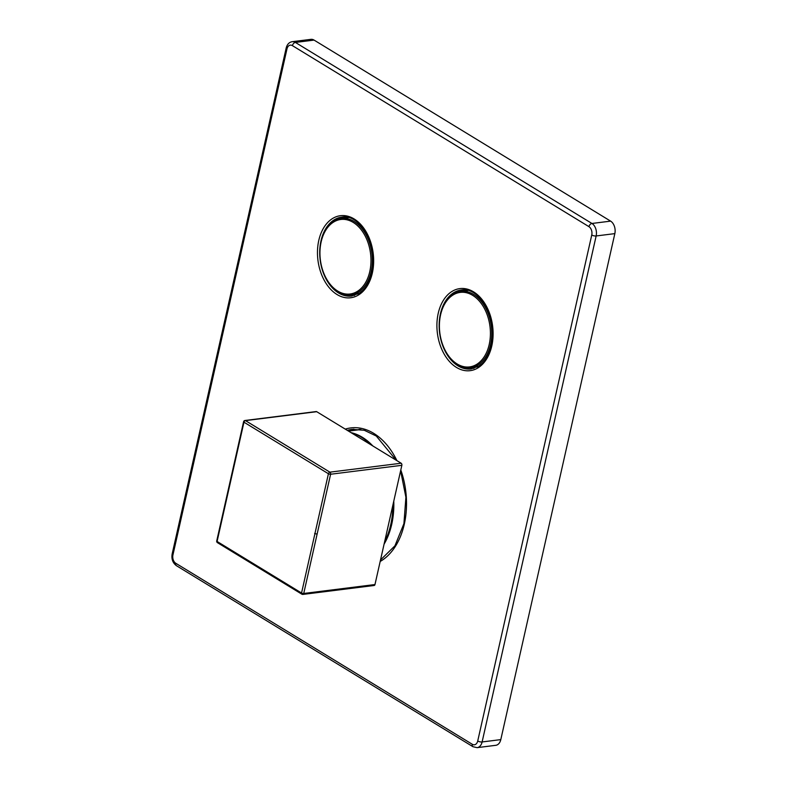 <?xml version="1.0" encoding="UTF-8"?>
<svg xmlns="http://www.w3.org/2000/svg" width="787" height="787" viewBox="0 0 787 787"><rect width="100%" height="100%" fill="white"/><g stroke="black" fill="none" stroke-linecap="round" stroke-linejoin="round"><path stroke-width="1.18" d="M353.894 429.19A67.771 45.607 -97.1 0 0 348.1 430.853M477.729 740.99L591.755 234.998A6.365 4.279 -97.1 0 0 588.951 226.666L292.4 45.636A6.365 4.279 -97.1 0 0 286.97 48.942L172.943 554.933A6.365 4.279 -97.1 0 0 175.747 563.256L472.298 744.286A6.365 4.279 -97.1 0 0 477.729 740.99A3.178 1.112 12.7 0 0 482.116 741.954L500.798 739.613A9.542 6.424 82.9 0 1 495.81 745.309L477.129 747.65A9.542 6.424 -97.1 0 0 482.116 741.954L596.153 235.962A9.542 6.424 -97.1 0 0 591.942 223.469L295.391 42.439A9.542 6.424 -97.1 0 0 292.233 41.691C289.193 42.193 287.186 44.279 286.202 47.948L172.166 553.94C171.32 558.977 172.737 562.892 176.426 565.686L472.977 746.715L477.129 747.65M500.798 739.613L614.834 233.621A9.542 6.424 82.9 0 0 610.614 221.127L314.072 40.098A9.542 6.424 82.9 0 0 310.914 39.35L292.233 41.691M470.124 367.795A39.773 26.768 -97.1 0 0 473.971 368.346M464.143 289.921A39.773 26.768 -97.1 0 0 460.552 291.406M444.665 349.349A38.494 25.912 -97.1 0 0 444.753 349.546A38.494 25.912 -97.1 0 0 470.39 367.765A38.494 25.912 -97.1 0 0 490.517 344.775A38.494 25.912 -97.1 0 0 460.818 291.367L467.222 290.56A38.494 25.912 82.9 0 1 467.931 290.492M477.502 366.86A38.494 25.912 82.9 0 1 476.794 366.958L470.39 367.765M460.818 291.367A38.494 25.912 -97.1 0 0 440.681 314.357A38.494 25.912 -97.1 0 0 440.474 315.341A38.494 25.912 -97.1 0 0 440.425 315.567M440.592 314.81A37.56 25.282 -97.1 0 0 440.386 315.784A37.56 25.282 -97.1 0 0 444.566 349.153A37.56 25.282 -97.1 0 0 469.219 366.958A37.56 25.282 -97.1 0 0 489.209 344.499A37.56 25.282 -97.1 0 0 472.633 295.322A37.56 25.282 -97.1 0 0 440.592 314.81M344.696 217.005A39.773 26.768 -97.1 0 0 341.115 218.491M350.687 294.879A39.773 26.768 -97.1 0 0 354.524 295.44M325.218 276.434A38.494 25.912 -97.1 0 0 325.316 276.63A38.494 25.912 -97.1 0 0 350.943 294.85A38.494 25.912 -97.1 0 0 371.08 271.859A38.494 25.912 -97.1 0 0 341.371 218.452L347.785 217.655A38.494 25.912 82.9 0 1 348.484 217.576M358.055 293.945A38.494 25.912 82.9 0 1 357.357 294.043L350.943 294.85M341.371 218.452A38.494 25.912 -97.1 0 0 321.244 241.442A38.494 25.912 -97.1 0 0 321.027 242.435A38.494 25.912 -97.1 0 0 320.988 242.652M321.145 241.894A37.56 25.282 -97.1 0 0 320.939 242.868A37.56 25.282 -97.1 0 0 325.12 276.237A37.56 25.282 -97.1 0 0 349.772 294.043A37.56 25.282 -97.1 0 0 369.772 271.584A37.56 25.282 -97.1 0 0 353.196 222.406A37.56 25.282 -97.1 0 0 321.145 241.894M384.076 544.171A66.492 44.751 -97.1 0 0 391.71 524.358A66.492 44.751 -97.1 0 0 393.775 501.152M372.802 445.924A66.492 44.751 -97.1 0 0 351.041 432.643M351.366 432.84A66.816 44.967 82.9 0 1 370.48 444.507M392.89 505.087A66.816 44.967 82.9 0 1 390.745 524.634A66.816 44.967 -97.1 0 1 384.627 541.751M244.944 420.494L316.187 411.562A1.594 1.072 82.9 0 1 316.708 411.69L401.144 463.228A1.594 1.072 82.9 0 1 401.852 465.314L374.976 584.544A1.594 1.072 82.9 0 1 374.15 585.489L302.906 594.421A1.594 1.072 -97.1 0 0 303.733 593.467L330.609 474.246A1.594 1.072 -97.1 0 0 329.901 472.161L245.465 420.612A1.594 1.072 -97.1 0 0 244.944 420.494A1.594 1.594 0 0 0 243.596 421.704L216.72 540.964A1.594 1.594 0 0 0 217.428 542.646L301.883 594.205A1.594 1.023 121 0 0 302.375 594.293A1.594 1.072 -97.1 0 0 302.906 594.421A1.594 1.594 0 0 1 301.883 594.205A1.594 1.023 121 0 1 301.549 593.014L328.425 473.744A1.594 1.023 -59 0 1 329.901 472.161L401.144 463.228M401.852 465.314L330.609 474.246A1.594 0.541 13.2 0 1 328.425 473.744L243.96 422.186A1.594 0.541 -166.8 0 1 243.596 421.704M216.72 540.964A1.594 0.571 -167.8 0 0 217.084 541.456L243.96 422.186A1.594 1.053 -58.2 0 1 245.465 420.612L316.708 411.69M217.428 542.646A1.594 1.053 121.8 0 1 217.084 541.456L301.549 593.014A1.594 0.571 12.2 0 0 303.733 593.467L374.976 584.544M347.303 430.361A67.771 45.607 82.9 0 1 352.153 429.358L364.312 430.282L376.284 436.028L396.156 460.188M345.277 429.122A69.354 46.679 82.9 0 1 396.923 460.651M400.799 469.967A69.354 46.679 82.9 0 1 404.302 524.152A69.354 46.679 82.9 0 1 380.18 561.465M318.794 240.379A41.357 27.84 82.9 0 1 354.081 218.924A41.357 27.84 82.9 0 1 372.33 273.069A41.357 27.84 82.9 0 1 337.043 294.535A41.357 27.84 82.9 0 1 318.794 240.379M438.231 313.295A41.357 27.84 82.9 0 1 473.528 291.839A41.357 27.84 82.9 0 1 491.777 345.985A41.357 27.84 82.9 0 1 456.49 367.44A41.357 27.84 82.9 0 1 438.231 313.295M472.298 744.286A3.178 2.076 121.4 0 0 472.977 746.715M591.755 234.998A3.178 1.112 12.7 0 0 596.153 235.962L614.834 233.621M588.951 226.666A3.178 2.076 -58.6 0 1 591.942 223.469L610.614 221.127M292.4 45.636A3.178 2.076 -58.6 0 1 295.391 42.439L314.072 40.098M286.97 48.942A3.178 1.112 -167.3 0 1 286.202 47.948M172.943 554.933A3.178 1.112 -167.3 0 1 172.166 553.94M175.747 563.256A3.178 2.076 121.4 0 0 176.426 565.686M440.435 313.777A39.773 26.768 82.9 0 1 461.231 290.029C479.45 286.134 498.338 319.315 491.393 345.483C489.583 353.245 486.425 359.285 481.919 363.604L478.919 366.004L471.118 368.955A39.773 26.768 82.9 0 1 440.435 313.777M320.988 240.861A39.773 26.768 82.9 0 1 341.784 217.123C360.003 213.218 378.891 246.4 371.946 272.577C370.136 280.329 366.978 286.37 362.482 290.688L359.472 293.089L351.671 296.04A39.773 26.768 82.9 0 1 320.988 240.861M314.643 533.429A1.594 0.561 12.7 0 0 316.827 533.901M355.813 430.174L359.738 429.368M400.613 470.783L405.905 497.266L403.918 523.65L394.936 545.814L380.524 559.96M360.918 429.535L348.503 431.099"/></g></svg>
